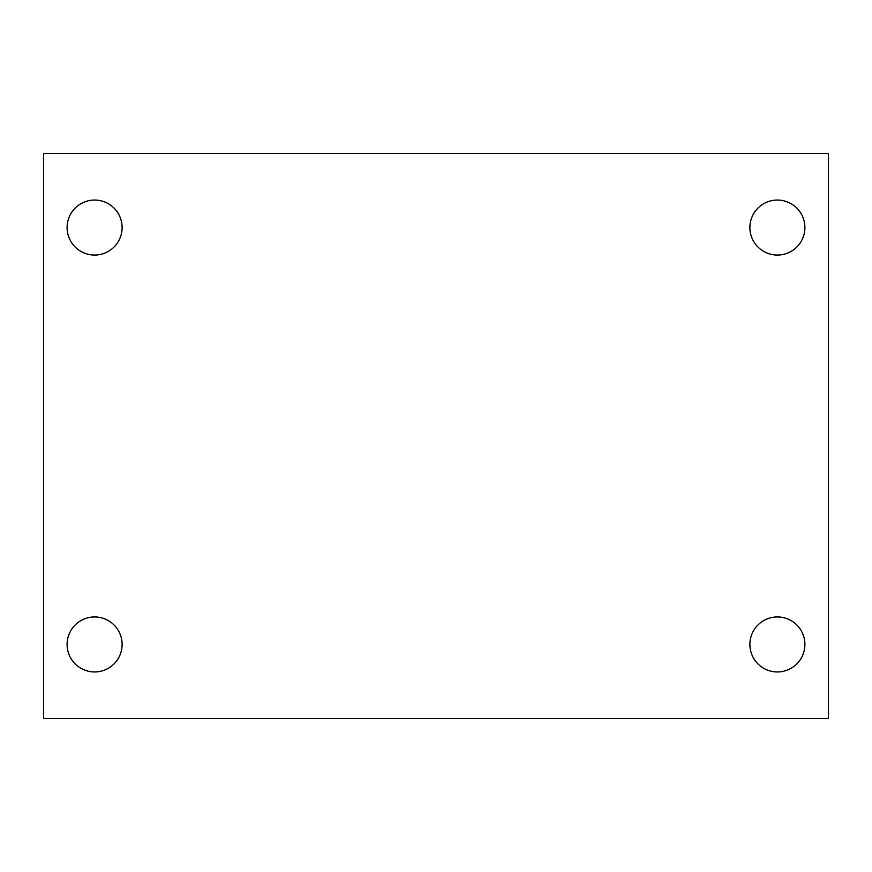 <?xml version="1.0" encoding="UTF-8"?>
<svg xmlns="http://www.w3.org/2000/svg" width="872" height="872" viewBox="0 0 872 872"><rect width="100%" height="100%" fill="white"/><g stroke="black" fill="none" stroke-linecap="round" stroke-linejoin="round"><path stroke-width="1.31" d="M43.6 718.528L43.6 153.472L828.4 153.472L828.4 718.528L43.6 718.528M94.612 671.941A27.501 27.501 0 0 0 122.113 644.441A27.501 27.501 0 0 0 94.612 616.94A27.501 27.501 0 0 0 67.111 644.441A27.501 27.501 0 0 0 94.612 671.941M777.388 671.941A27.501 27.501 0 0 0 804.889 644.441A27.501 27.501 0 0 0 777.388 616.94A27.501 27.501 0 0 0 749.887 644.441A27.501 27.501 0 0 0 777.388 671.941M777.388 255.06A27.501 27.501 0 0 0 804.889 227.559A27.501 27.501 0 0 0 777.388 200.059A27.501 27.501 0 0 0 749.887 227.559A27.501 27.501 0 0 0 777.388 255.06M94.612 255.06A27.501 27.501 0 0 0 122.113 227.559A27.501 27.501 0 0 0 94.612 200.059A27.501 27.501 0 0 0 67.111 227.559A27.501 27.501 0 0 0 94.612 255.06"/></g></svg>
